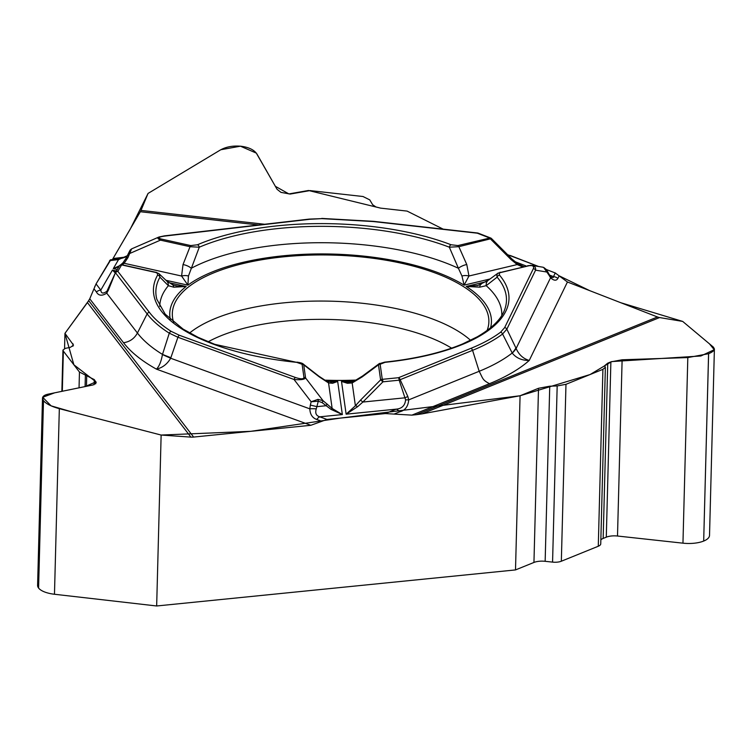 <?xml version="1.0" encoding="UTF-8"?>
<svg xmlns="http://www.w3.org/2000/svg" width="752" height="752" viewBox="0 0 752 752"><rect width="100%" height="100%" fill="white"/><g stroke="black" fill="none" stroke-linecap="round" stroke-linejoin="round"><path stroke-width="1.13" d="M349.182 382.195L353.807 381.339A7.708 4.869 65.7 0 0 352.171 382.947L347.424 383.276L341.511 381.433L346.136 414.173L396.257 409.144C401.925 408.618 405.037 405.516 405.61 399.848L399.171 380.183L400.158 379.694L407.81 396.436L408.731 399.857C408.12 406.55 405.074 410.545 399.585 411.842A7.708 5.245 -112.1 0 0 396.257 409.144L385.334 413.572L326.951 419.437L310.839 425.294L193.621 437.062A16.45 14.382 -37.6 0 1 190.905 437.109L87.429 302.586L64.954 333.343L64.559 348.571M87.429 302.586L89.751 298.807L94.019 288.712M110.403 259.835L96.049 283.918L89.751 298.807L123.525 342.724A216.717 85.719 1.5 0 0 156.444 369.147C159.208 366.393 161.21 361.524 162.441 354.54L169.285 333.174C159.744 327.111 152.365 320.681 147.129 313.904L137.419 333.033L106.737 293.148C101.962 296.213 98.512 295.809 96.388 291.936A7.708 6.74 -37.6 0 1 100.806 290.103C101.135 293.59 103.174 293.957 106.944 291.193L107.94 289.454L108.363 290.15L106.737 293.148L106.944 291.193L115.441 272.666L107.94 289.454L108.363 290.15L115.451 272.656A2.566 2.303 -149.8 0 1 115.564 272.431A2.566 2.566 0 0 0 115.441 272.666M140.991 210.419L148.059 193.424L220.251 150.052C226.079 146.781 233.017 145.512 241.054 146.255L241.091 146.255C249.006 147.298 254.317 149.939 257.034 154.169L277.037 189.269L280.957 192.371L290.159 194.063L309.965 190.585L363 196.516L369.749 199.872L372.663 204.741L375.925 206.95L380.634 208.135L407.105 211.096L443.182 229.144L407.105 211.096L380.634 208.135L308.489 190.491L288.9 193.922L275.345 186.308L256.31 153.107L240.443 146.189L220.806 149.733L148.059 193.424L130.209 229.2L112.396 259.6L140.351 211.735A16.45 3.196 96.4 0 0 140.991 210.419L264.657 224.265M510.194 255.473L538.601 266.499L507.6 254.684M657.483 316.977A16.45 11.186 -112.1 0 0 659.579 317.56L421.957 413.891L416.495 414.672L657.483 316.977L567.44 282L555.249 272.976L546.403 269.536L555.521 273.079M605.369 367.427L600.745 543.856A9.25 3.657 1.5 0 1 598.282 546.243L561.34 561.227L565.974 384.31L602.916 369.335L605.369 367.333L604.617 365.707L607.748 363.15L610.878 361.872L622.12 359.785L687.817 357.576L708.61 353.703C712.351 352.152 714.278 350.573 714.4 348.966L713.441 347.18L682.684 321.414L659.579 317.56M421.957 413.891L520.074 395.759L515.505 569.922L156.66 605.98L161.135 435.051L190.905 437.109M416.495 414.672L411.899 415.132L489.467 383.689A216.717 85.719 1.5 0 0 529.248 360.434C521.991 360.546 516.333 358.112 512.262 353.139L502.59 334.01C494.543 340.036 484.532 345.478 472.566 350.338L479.184 371.291C483.179 378.905 482.229 379.788 489.467 383.689M385.334 413.572L411.899 415.132M600.848 539.823A11.825 4.672 -178.5 0 1 603.16 538.432L606.291 537.163A11.825 4.672 -178.5 0 1 617.505 536.026L682.957 543.17A21.846 8.639 1.5 0 0 703.684 541.055A21.846 8.639 1.5 0 0 709.521 535.396L714.391 349.285M561.34 561.227A9.25 3.657 -178.5 0 1 552.57 562.12L557.176 385.945L565.974 384.31M515.505 569.922L533.948 562.449A11.825 4.672 -178.5 0 1 545.153 561.312L552.57 562.12M520.074 395.759L538.507 388.286L549.74 386.199L557.176 385.945M708.581 353.713L703.684 541.055L708.61 353.703M62.322 391.256L63.365 351.128L79.458 372.043L94.31 379.619L96.209 382.749L93.135 384.93L48.175 394.151C44.518 394.941 42.629 396.285 42.497 398.193L43.494 400.703C46.182 403.871 51.456 406.522 59.333 408.665L161.135 435.051M63.365 351.128L62.952 350.065L65.358 348.364L70.444 347.311L73.517 345.13L64.954 333.343M42.488 398.541L37.6 585.366A21.846 8.639 1.5 0 0 38.578 588.036L38.587 588.045A21.846 8.639 1.5 0 0 54.473 594.259L156.66 605.98M324.582 380.145A158.324 62.623 1.5 0 0 356.316 380.061M487.089 330.523A158.324 62.623 1.5 0 0 488.753 323.708A158.324 62.623 1.5 0 0 332.234 255.078A158.324 62.623 1.5 0 0 172.349 315.426A158.324 62.623 1.5 0 0 173.646 322.317M405.61 399.848L408.731 399.857L479.184 371.291A202.401 80.06 1.5 0 0 512.187 353.036A51.399 13.762 -25.7 0 0 515.891 347.969L516.126 348.477C518.918 354.747 523.289 358.732 529.248 360.434L567.44 282M559.14 275.852L557.899 278.409C556.386 280.975 553.933 280.769 550.549 277.779A7.708 4.437 -34.1 0 0 550.079 275.975L548.781 273.784A7.708 2.858 -28.1 0 1 548.819 274.894L543.621 267.421L542.681 267.167M557.899 278.409A7.708 6.965 -154 0 0 553.481 276.614L553.293 277.488L551.874 277.516M385.033 362.332A177.839 70.34 1.5 0 0 499.525 275.138L499.262 273.183L500.757 272.393L528.496 265.823C532.595 265.108 534.221 266.058 533.356 268.661A2.566 2.322 26 0 1 535.574 270.175L506.857 329.16L502.59 334.01A2.566 2.115 53.2 0 0 500.578 332.224C492.607 338.174 482.718 343.551 470.902 348.355L398.494 377.711L382.27 379.337A2.566 0.724 84.3 0 1 382.947 381.819L380.606 379.892A2.566 2.359 -8 0 1 382.27 379.337L380.145 364.259L385.033 362.332A2.566 0.733 -95.9 0 0 384.714 362.135C415.461 358.864 441.48 352.773 462.781 343.861L477.313 336.793C492.917 327.646 502.176 318.181 505.09 308.395A175.357 69.363 -178.5 0 0 497.128 277.15L496.781 275.016L497.758 273.361M485.83 281.803L466.221 286.446L479.767 287.17L486.187 285.675L497.128 277.15A2.566 2.228 139.8 0 1 499.525 275.138M354.164 381.17A160.9 63.638 -178.5 0 1 341.511 381.433L348.956 382.195M357.595 406.719A2.566 1.062 -141 0 0 355.395 405.789L346.136 414.173L357.595 406.719L362.868 402.047L360.528 400.12L380.606 379.892L378.482 364.814L378.867 363.912M380.145 364.259A2.566 2.359 -8 0 0 378.482 364.814L362.21 376.884A7.708 2.021 -125.9 0 1 362.511 376.047L379.553 363.385M522.659 266.913L517.188 264.572L510.993 259.525L490.661 239.145A2.566 1.316 -103.3 0 0 489.768 238.027L477.304 233.186L373.368 221.549L321.809 218.625L309.551 219.302L164.744 236.072C158.569 236.946 157.394 237.933 161.201 239.023A2.566 1.043 102.5 0 0 160.439 240.142C157.77 238.873 157.187 237.867 158.71 237.115L159.462 236.871M510.993 259.525L511.858 258.951L491.526 238.572L458.842 246.684L466.785 264.544A7.708 2.773 157.7 0 0 458.419 268.276L461.963 276.012A7.708 4.155 4.1 0 1 468.957 276.003L464.116 285.13L490.088 278.973M161.201 239.023L190.792 245.584L197.456 244.776A2.566 1.795 66.7 0 1 199.28 247.211L188.442 276.031L187.897 285.149L181.589 276.031L183.018 264.572L190.03 246.703L160.439 240.142L130.011 253.358A2.566 0.912 -154.3 0 0 128.395 253.48A2.566 0.912 -154.3 0 0 128.376 253.527L129.852 250.604A2.566 2.284 -150.1 0 1 129.964 250.388L131.421 248.987M197.456 244.776A177.839 70.34 -178.5 0 1 451.05 244.748L457.949 245.566L489.768 238.027A2.566 1.589 -68.8 0 1 490.633 237.989L478.169 233.148A2.566 2.566 0 0 0 477.529 232.988A2.566 0.498 -83.6 0 1 477.642 233.092M490.577 327.816A160.9 63.638 -178.5 0 0 466.221 286.446L478.093 285.412M461.963 276.012L464.116 285.13A160.9 63.638 -178.5 0 0 187.897 285.149L165.919 280.28M183.018 264.572A7.708 3.083 -160.4 0 1 191.234 268.295A171.071 67.671 1.5 0 1 458.419 268.276L449.329 247.192A175.357 69.363 1.5 0 0 199.28 247.211L190.03 246.703A2.566 1.043 102.5 0 1 190.792 245.584M548.819 274.894L550.549 277.779L516.126 348.477A51.399 12.098 155 0 1 512.262 353.139M523.871 266.622L517.63 263.736M528.101 265.672L532.04 265.428C534.794 266.001 535.969 267.58 535.574 270.175L547.334 272.102L546.619 269.808M457.949 245.566A2.566 1.316 -103.3 0 1 458.842 246.684L449.329 247.192A2.566 1.57 111 0 1 451.05 244.748M501.791 315.426A171.071 67.671 1.5 0 0 486.187 285.675A7.708 6.223 -125 0 1 488.433 280.139M479.767 287.17A7.708 3.694 -115.8 0 1 481.111 284.312M528.496 265.823A2.566 1.316 -103.3 0 0 527.848 265.682A2.566 1.316 -103.3 0 0 527.575 265.804M543.621 267.421A2.566 1.617 -69.7 0 1 543.743 267.458L546.525 269.648M517.555 263.698L517.188 264.572L468.957 276.003L466.785 264.544M470.902 348.355A2.566 1.748 67.9 0 1 472.566 350.338L400.158 379.694A2.566 1.748 67.9 0 0 398.494 377.711A2.566 0.724 84.3 0 1 399.171 380.183L382.947 381.819L362.868 402.047L405.102 397.799L407.81 396.436M123.535 342.724C129.729 341.84 134.354 338.616 137.419 333.033A202.401 80.06 1.5 0 0 162.46 354.389A51.399 2.388 19 0 0 170.864 357.698L170.666 358.243C167.217 364.118 162.479 367.756 156.444 369.147L310.839 425.294M321.809 421.299L316.78 419.475C312.418 417.962 310.097 414.418 309.815 408.844A7.708 1.307 2 0 1 316.272 408.872L318.293 401.201L311.149 401.775L317.974 399.368L323.04 400.675A2.566 0.658 129 0 1 322.082 402.602L331.049 409.389L342.348 414.559L337.676 381.433L330.429 382.195M316.78 419.475A7.708 4.568 -70 0 1 319.779 416.824C316.15 415.771 314.975 413.121 316.272 408.872M173.298 285.064L177.453 286.042L186.158 286.474L173.778 287.198L168.382 285.704L159.941 277.178A2.566 2.312 -150.7 0 0 157.563 275.166A177.839 70.34 1.5 0 0 296.655 362.342L302.097 364.269L303.949 377.41C303.658 379.205 300.856 379.252 295.545 377.523A2.566 1.523 110 0 0 294.013 379.478L177.923 337.263L169.285 333.174A2.566 1.974 122.4 0 1 171.259 331.397C161.84 325.4 154.545 319.045 149.375 312.353L117.848 271.359A2.566 2.303 -149.8 0 0 115.564 272.431L119.324 265.964A2.566 2.566 0 0 1 122.52 264.873M157.563 275.166L157.45 273.39L155.908 272.515L121.608 264.892L117.848 271.359A2.566 2.247 -37.6 0 0 115.601 272.91L147.129 313.904A2.566 2.247 142.4 0 1 149.375 312.353M115.3 272.967L112.424 270.109L115.695 272.205M159.762 306.478A171.071 67.671 1.5 0 1 168.382 285.704A7.708 6.627 -48.5 0 0 166.399 280.703L158.851 273.559M159.274 274.01L159.941 277.178A175.357 69.363 -178.5 0 0 156.83 299.277L165.186 314.176L183.093 329.094L198.049 337.31L214.752 344.322L296.655 362.342M303.949 377.41A2.566 2.359 -8 0 1 305.585 377.965L323.04 400.675L332.149 408.458L342.348 414.559L319.779 416.824L326.951 419.437M326.443 381.226A160.9 63.638 -178.5 0 0 337.676 381.433L332.6 383.276L328.549 382.947L319.29 376.884L303.733 364.823L305.585 377.965C304.297 379.563 300.443 380.07 294.013 379.478L311.149 401.775L310.341 405.074L316.968 406.653L325.964 405.751A2.566 0.658 129 0 0 326.923 403.824M310.341 405.074L309.815 408.844L170.666 358.243A51.399 3.459 -159.4 0 1 162.441 354.54M318.848 376.15A7.708 2.735 127.2 0 1 319.29 376.884M303.282 364.09L303.733 364.823A2.566 2.359 -8 0 0 302.097 364.269M302.708 363.63L318.867 376.169L326.97 381.499A7.708 5.499 117 0 1 328.549 382.947L332.149 408.458L331.049 409.389M317.974 399.368A2.566 0.724 85.4 0 1 318.293 401.201L322.082 402.602M110.337 259.844L117.462 259.017A7.708 2.397 83.4 0 1 118.534 259.6L109.585 260.634M131.591 248.903L127.915 257.71L124.136 263.275L122.303 264.798M118.797 266.857L113.308 268.596L119.465 265.747M120.752 264.807L123.037 262.711L126.28 257.88A2.566 0.912 -154.3 0 1 126.298 257.833L129.964 250.388A2.566 2.284 -150.1 0 1 131.158 249.429M127.633 255.586L118.534 259.6L113.308 268.596L117.274 269.479M173.778 287.198A7.708 4.409 -62.2 0 0 172.152 284.463L166.371 280.684M188.442 276.031A7.708 4.07 171.5 0 0 181.589 276.031L124.136 263.275A2.566 0.489 -136.2 0 0 123.037 262.711M122.191 264.77A2.566 1.043 102.5 0 0 121.608 264.892A2.566 2.303 30.2 0 0 119.211 266.18M164.744 236.072A2.566 0.799 -96.6 0 0 164.387 235.874L309.194 219.105L321.809 218.625M127.915 257.71A2.566 0.912 -154.3 0 0 126.298 257.833L125.499 259.355M559.084 275.787L589.662 290.629L620.738 302.708L682.684 321.414L709.446 343.833L714.231 349.708L700.836 355.997L611.677 361.58L590.104 374.534L520.074 395.759L340.336 418.093L250.773 431.328L161.135 435.051L72.568 412.096L51.098 405.845L42.695 397.282L54.652 392.826L85.277 386.547L95.946 381.819L73.875 364.786L64.954 333.343L88.698 300.621M94.677 286.841L95.006 286.033M95.993 284.03L110.713 259.938L112.217 259.778M208.182 341.775A147.223 58.233 -178.5 0 1 451.585 348.148M617.505 536.026L622.12 359.785M606.291 537.163L610.878 361.872M603.16 538.432L607.748 363.15M598.282 546.243L602.916 369.335M545.153 561.312L549.74 386.199M533.948 562.449L538.507 388.286M682.957 543.17L687.817 357.576M95.607 383.896L95.673 381.396M94.179 384.657L94.31 379.619M86.452 386.302L86.734 375.586M85.089 386.584L85.39 375.201M79.045 387.825L79.458 372.043M72.916 346.277L72.982 343.777M54.473 594.259L59.333 408.665M38.587 588.045L43.494 400.703M38.578 588.036L43.484 400.684M189.626 332.976A154.921 61.279 -178.5 0 1 331.03 301.185A154.921 61.279 -178.5 0 1 470.573 340.327M394.067 414.079L399.585 411.842M555.249 272.976L553.481 276.614L549.515 275.082M508.22 255.304L510.411 255.548M96.049 283.918L100.806 290.103L112.424 270.109L116.4 270.993M169.078 282.686L186.158 286.474A160.9 63.638 -178.5 0 0 170.3 319.431M526.278 266.048L514.763 261.583M533.356 268.661L504.639 327.637L500.578 332.224M504.639 327.637A2.566 2.322 26 0 1 506.857 329.16L515.891 347.969M500.757 272.393A2.566 1.316 -103.3 0 0 500.108 272.252A2.566 1.316 -103.3 0 0 499.836 272.384M373.368 221.549A2.566 0.498 -83.6 0 1 373.594 221.351L477.529 232.988A2.566 0.498 -83.6 0 0 477.304 233.186A2.566 1.589 -68.8 0 1 478.169 233.148M96.388 291.936L93.981 288.815M88.689 300.64L193.621 437.062M295.545 377.523L179.455 335.307L171.259 331.397M362.21 376.884L352.171 382.947L355.395 405.789L360.528 400.12M179.455 335.307A2.566 1.523 110 0 0 177.923 337.263L170.864 357.698M155.551 272.421A2.566 1.043 -77.5 0 1 156.049 272.28A2.566 1.043 -77.5 0 1 156.284 272.412M258.566 224.97L140.351 211.735M113.185 258.491L125.499 257.071M122.341 264.873L155.664 272.271M126.327 257.795L128.376 253.527M62.952 350.216L61.871 391.341M477.83 285.478L477.125 285.647M522.96 266.293L522.151 265.982M551.771 277.45L550.079 275.975M532.04 265.428L542.718 267.176M546.92 270.306L548.781 273.784M477.887 285.469L488.48 280.111L498.256 272.976M530.639 265.334L497.918 273.211M378.923 363.836L384.714 362.135M491.902 239.051A2.566 2.566 0 0 0 490.633 237.989M511.858 258.951L517.62 263.661L520.967 265.475M353.807 381.339L362.502 376.056M326.97 381.499L328.906 382.091M303.225 364.015C302.501 363.225 300.377 362.605 296.852 362.144M159.048 273.747L156.049 272.28M175.498 285.666L176.231 285.826M117.462 259.017C121.326 258.838 128.216 256.404 127.765 255.389M158.71 237.115L131.807 248.799M173.768 285.158L172.142 284.453M373.594 221.351L321.753 218.418M164.387 235.874L159.067 236.993"/></g></svg>
